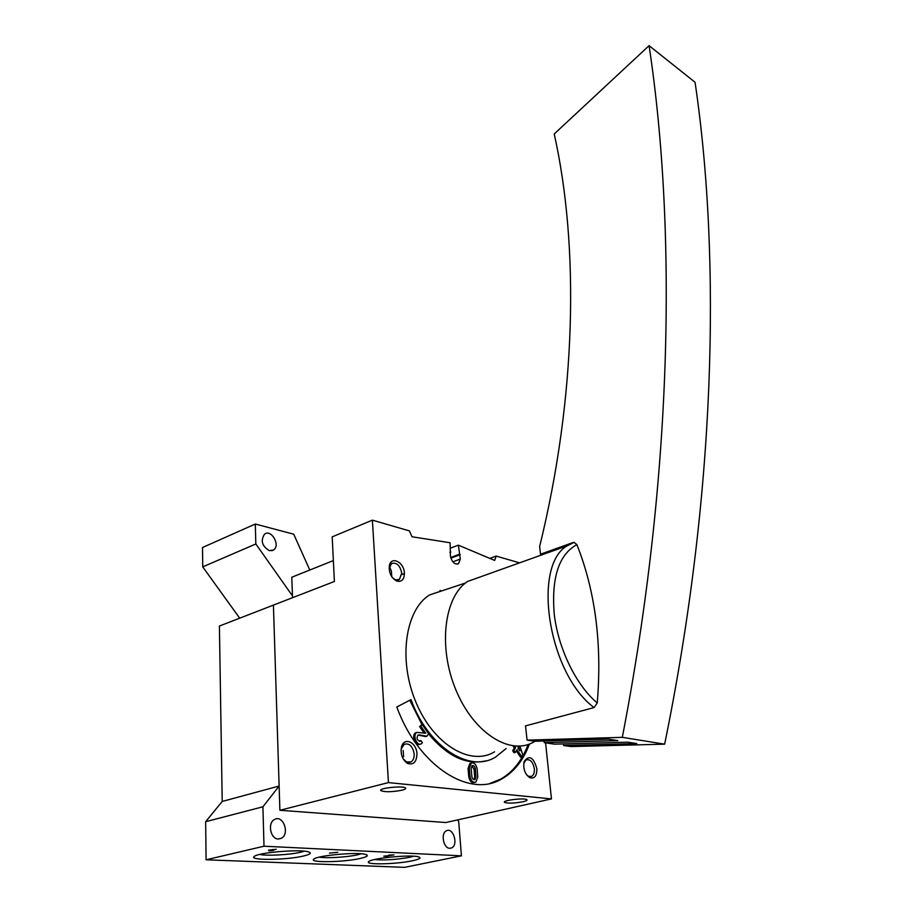 <?xml version="1.0" encoding="UTF-8"?>
<svg xmlns="http://www.w3.org/2000/svg" width="913" height="913" viewBox="0 0 913 913"><rect width="100%" height="100%" fill="white"/><g stroke="black" fill="none" stroke-linecap="round" stroke-linejoin="round"><path stroke-width="1.37" d="M309.792 570.02L293.735 534.196L255.298 524.028L202.515 547.503L202.732 566.882L239.697 618.181M255.298 524.028L255.834 543.965L202.732 566.882M255.834 543.965L292.48 595.915M519.554 562.853L496.158 556.074L494.675 560.434L458.349 545.152L460.323 559.053L458.509 563.663C454.777 564.77 452.095 562.317 450.44 556.279L450.109 542.756L412.014 536.764L409.401 530.898L372.378 520.148L332.195 536.855L334.386 581.478L219.405 626.044L222.213 801.443L205.653 821.7L206.087 859.795L404.573 867.35L461.419 855.835L458.691 821.54L457.55 819.92M372.378 520.148L388.447 782.589L279.892 810.288L273.421 605.114L279.127 786.036L222.213 801.443M279.127 786.036L262.921 806.795L205.653 821.7M262.921 806.795L263.994 846.214L206.087 859.795M268.525 850.174L270.453 850.265L269.038 850.916L273.558 850.402L272.645 850.083L276.251 849.25L268.525 850.174M329.467 853.107L337.799 852.286L329.467 853.107M388.801 855.104L392.533 855.047L390.89 855.413L383.802 856.166L388.071 856.36L385.845 855.995L393.937 854.91L388.801 855.104M359.825 858.54C367.414 856.828 369.206 855.424 365.2 854.328C356.435 851.897 317.21 855.538 313.878 859.099C308.115 862.853 343.105 862.351 359.825 858.54M303.15 856.097C310.591 854.351 312.178 852.89 307.909 851.715C298.585 849.101 258.253 852.616 254.362 856.394C247.72 860.537 285.963 860.206 303.15 856.097M412.208 860.811C419.923 859.133 421.897 857.775 418.12 856.748C409.891 854.477 371.659 858.22 368.795 861.564C363.762 864.988 395.968 864.349 412.208 860.811M263.994 846.214L461.419 855.835M439.256 591.715L440.306 590.357M449.767 848.28L451.638 847.903C458.668 844.947 453.202 826.973 446.434 830.773C440.511 833.158 443.376 848.405 449.767 848.28M278.271 839.001L281.25 838.328C290.197 834.048 283.133 814.259 274.528 819.486C267.315 822.83 270.396 839.093 278.271 839.001M269.381 550.676L273.569 549.98C280.77 545.46 271.332 528.821 264.553 534.151C260.365 540.633 261.974 546.134 269.381 550.676M374.376 859.578C384.464 860.434 396.231 859.669 409.686 857.296L413.897 856.223M259.737 854.442C266.528 856.086 289.512 854.853 300.309 852.297L304.291 851.178M319.345 857.124C326.021 858.46 346.78 857.227 357.154 854.899L361.274 853.792M272.873 849.706L270.704 849.992L272.873 849.489M522.978 801.751C526.059 801.032 527.383 800.37 526.961 799.754C525.568 797.585 501.979 800.302 504.49 802.344C507.89 803.543 514.053 803.349 522.978 801.751M402.005 790.213C404.881 789.471 406.091 788.752 405.634 788.079C404.105 785.431 378.028 788.102 380.812 790.624C384.955 792.199 392.019 792.062 402.005 790.213M403.626 756.729L403.169 750.52M391.78 576.754L391.346 570.933L389.44 566.676M472.672 579.652L478.229 577.655M450.874 551.988L449.869 552.365M333.359 560.582L291.795 577.233L292.548 597.695M279.892 810.288L445.841 822.533L551.463 798.909L545.575 742.851M388.447 782.589L551.463 798.909M458.349 545.152L450.554 548.12M459.136 554.328L450.691 557.501M460.232 554.636L450.874 558.151M496.158 556.074L490.349 558.197M506.099 748.557L495.611 757.06C469.624 773.345 428.22 747.074 410.998 699.62L396.813 706.993C418.291 766.247 469.83 798.67 501.945 778.835C514.259 771.77 523.423 760.164 529.449 744.015M536.844 768.563C536.958 775.902 534.619 778.949 529.825 777.716C524.758 774.03 522.898 768.598 524.222 761.419C529.255 754.789 533.466 757.162 536.844 768.563M404.379 572.953C404.311 579.378 401.834 582.106 396.95 581.147C391.38 578.157 388.835 573.079 389.326 565.912C390.912 555.652 404.014 561.917 404.379 572.953M416.944 753.693C416.67 761.99 413.543 765.231 407.563 763.416C402.485 759.867 400.43 754.537 401.4 747.427C403.546 736.506 416.545 741.881 416.944 753.693M494.584 751.798C470.537 766.669 433.253 744.529 415.757 701.835C397.954 659.334 405.463 609.667 429.578 594.945L465.562 582.962M401.035 750.68L401.309 748.74L404.185 744.3C409.332 742.885 412.665 746.092 414.171 753.91C414.331 757.756 413.269 760.438 410.998 761.956L406.399 761.933L402.998 758.555M389.132 568.685L391.46 563.583C396.596 562.1 400.02 565.284 401.743 573.124L399.415 579.493L395.58 579.892L392.579 577.849M523.811 763.177L526.082 759.901C530.179 758.954 532.941 761.91 534.345 768.757C534.607 772.501 533.74 775.023 531.731 776.335L528.524 776.324L526.584 774.84M409.8 700.237L421.897 724.5M428.505 733.847C447.359 756.409 466.532 765.391 486.024 760.803M489.973 783.377L500.655 779.143C512.935 772.101 522.088 760.552 528.125 744.494M471.199 763.074L469.944 763.394L468.049 768.518L468.711 776.404C469.647 781.186 471.599 783.206 474.577 782.475L474.612 782.464M419.603 741.299L420.345 741.094C417.104 740.534 416.305 738.514 417.971 735.033L425.595 736.574L426.896 736.209L428.585 733.744L422.103 724.443L420.87 726.223L425.766 733.253L416.921 732.386C412.22 734.851 416.876 746.766 421.372 743.753L422.434 742.726L420.904 740.546L419.295 741.265M416.967 732.363L415.632 732.751C410.953 735.193 415.518 747.028 420.026 744.141M422.103 724.443L419.581 726.588L424.009 732.945M516.267 750.828L520.57 757.174L521.848 756.854L522.841 755.154L519.919 746.138M513.334 746.514L514.327 747.975L512.661 750.748L514.03 752.769L515.309 752.449L516.963 749.664L521.848 756.854M514.59 746.161L515.594 747.644L513.939 750.429L515.309 752.449M514.327 747.975L515.594 747.644M512.661 750.748L513.939 750.429M519.885 750.794L518.618 746.891L517.979 747.975L519.885 750.794M419.581 726.588L420.87 726.223M418.999 734.851L426.896 736.209M477.807 776.963L477.134 769.111C476.187 764.341 474.224 762.321 471.245 763.063L469.35 768.187L470.001 776.084C470.948 780.866 472.9 782.886 475.878 782.156L477.807 776.963M475.993 776.758L475.331 768.894C474.828 766.349 473.779 765.277 472.181 765.665L471.176 768.404L471.838 776.29C472.341 778.835 473.379 779.919 474.965 779.531L475.993 776.758L474.703 777.077L474.03 769.214L471.907 765.881M473.95 779.634L474.703 777.077M534.059 741.801C510.504 756.204 473.676 733.242 455.872 689.863C437.795 646.666 444.311 596.486 467.616 581.455L483.182 575.886M664.653 744.163C715.393 495.953 721.441 260.981 695.067 82.273L649.086 45.65C677.241 232.644 672.39 478.948 622.312 737.339L664.653 744.163L570.945 746.56L563.652 745.499L636.76 743.593L627.779 742.178L554.476 744.152L544.296 742.657L617.816 740.603L608.526 739.142L534.824 741.276L527.075 740.135L622.312 737.339M649.086 45.65L554.225 133.96C579.367 246.681 576.491 396.493 539.629 546.59L540.53 554.202L573.033 542.539L574.072 542.379L576.902 544.627C595.39 591.35 602.169 644.133 597.239 702.964L594.066 707.575L525.523 725.881L527.075 740.135M563.481 743.912L563.652 745.499M544.296 742.657L544.125 741.002M460.323 559.053L452.859 561.826M404.413 573.604L401.743 574.608M468.049 768.518L469.35 768.187M468.711 776.404L470.001 776.084M474.03 769.214L475.331 768.894M597.239 702.964C576.137 685.298 558.311 648.709 554.259 614.392C551.269 577.758 558.824 554.499 576.902 544.627M594.066 707.575C548.074 673.52 531.914 565.524 567.27 545.769L573.033 542.539M451.638 847.903L449.812 848.28M281.25 838.328L278.408 839.001M273.569 549.98L271.732 550.756M458.509 563.663L457.242 564.131M410.998 761.956L408.739 762.56M406.399 761.933L407.563 763.416M401.309 748.74L401.4 747.427M395.58 579.892L396.95 581.147M389.292 567.304L389.326 565.912M399.415 579.493L397.669 580.143M531.731 776.335L530.099 776.723M528.524 776.324L529.825 777.716M523.902 762.857L524.222 761.419M500.655 779.143L501.945 778.835M415.632 732.751L416.921 732.386M469.944 763.394L471.245 763.063M474.292 779.691L474.965 779.531M574.072 542.368L567.27 545.769L467.616 581.455"/></g></svg>
